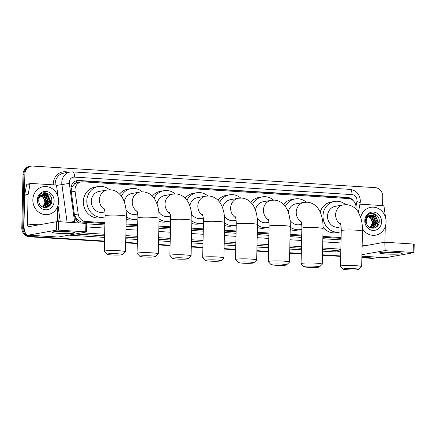 <?xml version="1.0" encoding="UTF-8"?>
<svg xmlns="http://www.w3.org/2000/svg" width="436" height="436" viewBox="0 0 436 436"><rect width="100%" height="100%" fill="white"/><g stroke="black" fill="none" stroke-linecap="round" stroke-linejoin="round"><path stroke-width="0.65" d="M355.863 209.029L355.88 208.953A8.48 7.712 79.9 0 0 356.032 207.492A8.48 7.712 79.9 0 0 348.484 198.56L82.916 181.823A8.48 7.712 79.9 0 0 81.238 181.916A8.48 7.712 79.9 0 0 75.074 191.257L78.202 214.005A8.48 7.712 79.9 0 0 85.663 221.466L104.929 222.682M74.104 184.39A8.48 7.712 -100.1 0 1 76.654 182.831L76.518 182.82A2.829 2.572 79.9 0 0 74.104 184.39L72.676 186.123C71.537 187.889 71.079 189.824 71.308 191.927L74.436 214.681L76.605 219.194L80.905 221.891L82.175 222.088L104.907 223.521M322.874 237.255L341.094 238.378M126.091 224.856L137.705 225.586M158.889 226.922L170.503 227.652M191.682 228.987L203.301 229.723M224.48 231.058L236.099 231.789M257.278 233.124L268.898 233.854M290.076 235.189L301.69 235.92M81.238 181.916L76.654 182.831M126.108 224.017L137.721 224.747M158.906 226.082L170.52 226.813M191.704 228.148L203.318 228.884M224.502 230.219L236.116 230.949M257.3 232.284L268.914 233.015M290.098 234.35L301.712 235.086M322.891 236.421L341.11 237.566M353.394 200.833A8.48 7.712 79.9 0 0 347.525 197.421L78.856 180.488A8.48 7.712 79.9 0 0 77.177 180.586A8.48 7.712 79.9 0 0 71.014 189.922L74.611 216.087A8.48 7.712 79.9 0 0 79.734 223.003M76.72 180.684A8.48 7.712 -100.1 0 1 77.93 180.657L346.598 197.59A8.48 7.712 -100.1 0 1 350.43 198.958M45.458 192.756A11.309 10.284 -100.1 0 1 45.933 193.164A11.309 10.284 -100.1 0 0 45.458 192.756M372.916 213.395A11.309 10.284 -100.1 0 1 373.39 213.804A11.309 10.284 -100.1 0 0 372.916 213.395M377.391 257.202A8.48 7.712 -100.1 0 1 375.292 257.932A8.48 7.712 -100.1 0 1 373.614 258.025L361.875 257.289M25.724 233.554A8.48 7.712 -100.1 0 1 23.653 227.516L24.868 174.024A8.48 7.712 -100.1 0 1 31.114 166.16A8.48 7.712 -100.1 0 1 32.793 166.061L375.211 187.644A8.48 7.712 -100.1 0 1 382.754 196.576L382.546 205.596M104.509 241.07L31.196 236.448A8.48 7.712 -100.1 0 1 27.326 235.048M340.69 255.954L322.477 254.804M301.292 253.469L289.678 252.738M268.494 251.403L256.88 250.673M235.702 249.338L224.082 248.602M202.904 247.267L191.284 246.536M170.105 245.201L158.491 244.471M137.307 243.135L125.693 242.4M361.864 257.736L371.755 258.357A8.48 7.712 -100.1 0 0 373.434 258.265L374.361 258.096A8.48 7.712 -100.1 0 1 372.682 258.194L361.869 257.513L372.682 258.194A8.48 7.712 -100.1 0 0 374.361 258.096L375.292 257.932M104.498 241.511L29.343 236.775A8.48 7.712 -100.1 0 1 21.8 227.843L23.015 174.351L23.942 174.187A8.48 7.712 -100.1 0 1 30.188 166.323A8.48 7.712 -100.1 0 0 23.942 174.187L22.727 227.679L23.942 174.187L24.868 174.024M29.343 236.775L30.269 236.612A8.48 7.712 -100.1 0 1 22.727 227.679A8.48 7.712 -100.1 0 0 30.269 236.612L104.504 241.288L31.196 236.448M340.685 256.177L322.471 255.027L340.685 256.177M301.287 253.692L289.673 252.962L301.287 253.692M268.494 251.627L256.875 250.891L268.494 251.627M235.696 249.561L224.077 248.825L235.696 249.561M202.898 247.49L191.279 246.76L202.898 247.49M170.1 245.424L158.486 244.694L170.1 245.424M137.302 243.359L125.688 242.623L137.302 243.359M86.731 223.842L104.874 224.987M126.059 226.317L137.672 227.052M158.851 228.388L170.471 229.118M191.649 230.453L203.269 231.184M224.447 232.519L236.067 233.255M257.245 234.59L268.859 235.32M290.044 236.655L301.658 237.386M322.842 238.721L341.056 239.871M23.015 174.351A8.48 7.712 -100.1 0 1 29.261 166.487L31.114 166.16M340.68 256.401L322.466 255.251M301.281 253.916L289.668 253.185M268.489 251.85L256.869 251.114M235.691 249.779L224.071 249.049M202.893 247.713L191.279 246.983M170.095 245.648L158.481 244.918M137.296 243.582L125.682 242.847M360.67 217.417A14.137 12.857 -100.1 0 1 370.714 207.329A14.137 12.857 -100.1 0 1 386.083 222.06A14.137 12.857 -100.1 0 1 375.668 235.168A14.137 12.857 -100.1 0 1 362.463 228.682M372.213 227.914L373.766 227.336L377.053 221.968L374.508 216.229L370.709 215.204M370.742 227.935L374.137 227.27L377.418 221.902C377.031 217.074 374.704 214.866 370.447 215.27A6.393 5.81 -100.1 0 0 366.202 221.09A6.393 5.81 -100.1 0 0 366.453 223.09C368.017 230.649 379.124 229.303 379.216 221.81C380.138 214.354 370.393 210.299 366.687 216.196L365.226 220.834L365.324 222.371L365.346 220.867C365.864 217.526 367.564 215.657 370.447 215.27L370.894 215.166M371.461 227.968L372.295 227.597L375.581 222.229L373.036 216.49L369.979 215.422M371.652 227.963L372.66 227.532L375.946 222.164L373.401 216.425L370.159 215.357M370.709 227.924L374.11 222.491L371.565 216.752L369.259 215.755M370.889 227.952L374.475 222.425L371.93 216.687L369.439 215.657M370.077 227.657L372.633 222.752L370.093 217.014L368.567 216.212M370.246 227.734L373.003 222.687L370.458 216.948L368.736 216.082M381.598 221.777A9.216 8.382 -100.1 0 1 372.982 230.426A9.216 8.382 -100.1 0 1 364.785 220.72A9.216 8.382 -100.1 0 1 373.401 212.07A9.216 8.382 -100.1 0 1 381.598 221.777M366.872 215.929L370.873 218.262L372.48 222.965L372.36 224.327M373.81 224.148L373.946 222.949L372.72 217.896M375.282 223.881L375.418 222.687L374.192 217.629M376.884 226.649L378.361 222.158L374.971 214.692L371.69 213.357M373.363 225.238L373.766 222.981L371.973 217.09M374.835 224.976L375.238 222.72L373.45 216.828M376.486 226.982L378.181 222.191L374.786 214.725L371.423 213.378M395.501 252.33A11.309 1.019 1.3 0 1 402.036 253.245A11.309 1.019 1.3 0 1 397.725 254.117A11.309 1.019 1.3 0 1 386.231 253.975A11.309 1.019 1.3 0 1 379.702 252.738A11.309 1.019 1.3 0 1 395.501 252.33M383.794 252.199A9.047 0.818 -178.7 0 0 387.184 252.515A9.047 0.818 -178.7 0 0 397.97 252.52M359.929 204.168L382.846 205.612A1.412 1.286 79.9 0 1 384.089 206.855L385.473 216.932A1.412 1.286 79.9 0 1 385.489 217.177L385.484 217.433M361.896 256.226L385.266 257.698A11.309 4.594 -86.4 0 0 385.724 257.671L414.009 252.608L413.175 252.477L413.366 244.029L414.2 244.165L414.009 252.608M385.844 250.749L383.974 250.771L384.165 242.329L386.034 242.307L385.844 250.749L413.175 252.477M361.935 254.7L383.974 250.771M386.034 242.307L413.366 244.029M384.165 242.329L362.125 246.253M384.917 242.28L385.277 226.606M354.185 268.674A7.777 0.703 -178.7 0 0 343.252 269.132A7.777 0.703 -178.7 0 0 347.808 269.813A7.777 0.703 -178.7 0 0 358.735 269.481A7.777 0.703 -178.7 0 0 354.185 268.674M343.252 269.132L340.5 266.276A10.606 0.954 1.3 0 1 340.462 266.189A10.606 0.954 1.3 0 1 355.405 265.655A10.606 0.954 1.3 0 1 361.662 266.669A10.606 0.954 1.3 0 1 361.618 266.756L358.735 269.481M340.227 223.276L340.696 224.633C340.767 225.096 341.235 226.05 341.263 230.715A10.606 0.954 -178.7 0 1 356.212 230.181A10.606 0.954 -178.7 0 1 362.469 231.194C362.594 225.957 361.929 221.166 360.474 216.828L358.136 211.912C356.599 209.329 353.051 205.307 346.647 204.68L343.437 204.86L335.328 206.304A10.606 9.641 79.9 0 0 327.518 216.136A10.606 9.641 79.9 0 0 339.045 227.183L341.088 226.818M341.241 231.745A15.554 14.143 -100.1 0 1 339.911 232.056A15.554 14.143 -100.1 0 1 323.005 215.853A15.554 14.143 -100.1 0 1 334.456 201.432A15.554 14.143 -100.1 0 1 345.699 204.653M320.198 212.147A15.554 14.143 -100.1 0 1 330.984 202.053L334.456 201.432M339.911 232.056L336.434 232.677A15.554 14.143 -100.1 0 1 323.081 227.249M314.787 266.194A7.777 0.703 -178.7 0 0 303.854 266.647A7.777 0.703 -178.7 0 0 308.41 267.328A7.777 0.703 -178.7 0 0 319.337 267.001A7.777 0.703 -178.7 0 0 314.787 266.194M303.854 266.647L301.102 263.791A10.606 0.954 1.3 0 1 301.063 263.704A10.606 0.954 1.3 0 1 316.007 263.17A10.606 0.954 1.3 0 1 322.264 264.183A10.606 0.954 1.3 0 1 322.22 264.271L319.337 267.001M300.829 220.79L301.298 222.153C301.369 222.616 301.837 223.564 301.865 228.23A10.606 0.954 -178.7 0 1 316.814 227.696A10.606 0.954 -178.7 0 1 323.071 228.715C323.196 223.472 322.531 218.681 321.076 214.343C319.942 210.79 317.948 207.77 315.081 205.291C312.814 203.459 310.203 202.424 307.249 202.195L304.039 202.38L295.93 203.825A10.606 9.641 79.9 0 0 288.245 212.185M285.308 206.435A15.554 14.143 -100.1 0 1 295.058 198.952A15.554 14.143 -100.1 0 1 306.301 202.168M283.563 204.375A15.554 14.143 -100.1 0 1 291.58 199.568L295.058 198.952M290.005 220.267A10.606 9.641 79.9 0 0 299.646 224.704L301.69 224.338M301.843 229.26A15.554 14.143 -100.1 0 1 300.513 229.57A15.554 14.143 -100.1 0 1 290.262 227.134M300.513 229.57L297.036 230.192A15.554 14.143 -100.1 0 1 290.207 229.57M281.988 264.129A7.777 0.703 -178.7 0 0 271.056 264.581A7.777 0.703 -178.7 0 0 275.612 265.262A7.777 0.703 -178.7 0 0 286.539 264.93A7.777 0.703 -178.7 0 0 281.988 264.129M271.056 264.581L268.304 261.725A10.606 0.954 1.3 0 1 268.265 261.638A10.606 0.954 1.3 0 1 283.209 261.104A10.606 0.954 1.3 0 1 289.466 262.118A10.606 0.954 1.3 0 1 289.422 262.205L286.539 264.93M268.036 218.725L268.5 220.082C268.571 220.545 269.045 221.499 269.072 226.164A10.606 0.954 -178.7 0 1 284.016 225.63A10.606 0.954 -178.7 0 1 290.272 226.644C290.398 221.406 289.733 216.616 288.278 212.278C287.144 208.719 285.149 205.705 282.283 203.225C280.021 201.388 277.41 200.358 274.451 200.129L271.241 200.309L263.131 201.754A10.606 9.641 79.9 0 0 255.447 210.114M252.515 204.37A15.554 14.143 -100.1 0 1 262.259 196.887A15.554 14.143 -100.1 0 1 273.503 200.102M250.765 202.309A15.554 14.143 -100.1 0 1 258.788 197.503L262.259 196.887M257.213 218.196A10.606 9.641 79.9 0 0 266.848 222.633L268.892 222.273M269.045 227.194A15.554 14.143 -100.1 0 1 267.715 227.505A15.554 14.143 -100.1 0 1 257.463 225.063M267.715 227.505L264.238 228.126A15.554 14.143 -100.1 0 1 257.409 227.505M249.19 262.058A7.777 0.703 -178.7 0 0 238.258 262.516A7.777 0.703 -178.7 0 0 242.819 263.191A7.777 0.703 -178.7 0 0 253.747 262.864A7.777 0.703 -178.7 0 0 249.19 262.058M238.258 262.516L235.511 259.66A10.606 0.954 1.3 0 1 235.467 259.573A10.606 0.954 1.3 0 1 250.411 259.038A10.606 0.954 1.3 0 1 256.668 260.052A10.606 0.954 1.3 0 1 256.624 260.139L253.747 262.864M235.238 216.659L235.702 218.016C235.772 218.48 236.247 219.428 236.274 224.099A10.606 0.954 -178.7 0 1 251.218 223.564A10.606 0.954 -178.7 0 1 257.474 224.578C257.6 219.335 256.94 214.55 255.48 210.212C254.346 206.653 252.351 203.634 249.485 201.154C247.223 199.323 244.612 198.293 241.653 198.064L238.443 198.244L230.333 199.688A10.606 9.641 79.9 0 0 222.649 208.048M219.717 202.304A15.554 14.143 -100.1 0 1 229.467 194.816A15.554 14.143 -100.1 0 1 240.705 198.037M217.967 200.238A15.554 14.143 -100.1 0 1 225.99 195.437L229.467 194.816M224.415 216.131A10.606 9.641 79.9 0 0 234.05 220.567L236.094 220.202M236.247 225.129A15.554 14.143 -100.1 0 1 234.917 225.439A15.554 14.143 -100.1 0 1 224.665 222.998M234.917 225.439L231.44 226.061A15.554 14.143 -100.1 0 1 224.611 225.439M216.392 259.992A7.777 0.703 -178.7 0 0 205.465 260.445A7.777 0.703 -178.7 0 0 210.021 261.126A7.777 0.703 -178.7 0 0 220.948 260.799A7.777 0.703 -178.7 0 0 216.392 259.992M205.465 260.445L202.713 257.589A10.606 0.954 1.3 0 1 202.669 257.502A10.606 0.954 1.3 0 1 217.619 256.973A10.606 0.954 1.3 0 1 223.87 257.987A10.606 0.954 1.3 0 1 223.826 258.068L220.948 260.799M202.44 214.588L202.904 215.951C202.974 216.414 203.449 217.362 203.476 222.028A10.606 0.954 -178.7 0 1 218.42 221.499A10.606 0.954 -178.7 0 1 224.676 222.513C224.807 217.27 224.142 212.479 222.682 208.146C221.553 204.588 219.553 201.568 216.687 199.089C214.425 197.257 211.814 196.227 208.855 195.993L205.645 196.178L197.535 197.622A10.606 9.641 79.9 0 0 189.851 205.983M186.919 200.233A15.554 14.143 -100.1 0 1 196.669 192.75A15.554 14.143 -100.1 0 1 207.907 195.966M185.169 198.173A15.554 14.143 -100.1 0 1 193.192 193.371L196.669 192.75M191.617 214.065A10.606 9.641 79.9 0 0 201.252 218.501L203.296 218.136M203.449 223.063A15.554 14.143 -100.1 0 1 202.119 223.374A15.554 14.143 -100.1 0 1 191.867 220.932M202.119 223.374L198.642 223.99A15.554 14.143 -100.1 0 1 191.813 223.374M183.594 257.927A7.777 0.703 -178.7 0 0 172.667 258.379A7.777 0.703 -178.7 0 0 177.223 259.06A7.777 0.703 -178.7 0 0 188.15 258.733A7.777 0.703 -178.7 0 0 183.594 257.927M172.667 258.379L169.915 255.523A10.606 0.954 1.3 0 1 169.871 255.436A10.606 0.954 1.3 0 1 184.82 254.902A10.606 0.954 1.3 0 1 191.072 255.916A10.606 0.954 1.3 0 1 191.028 256.003L188.15 258.733M169.642 212.523L170.105 213.885C170.176 214.349 170.65 215.297 170.678 219.962A10.606 0.954 -178.7 0 1 185.622 219.428A10.606 0.954 -178.7 0 1 191.878 220.442C192.009 215.204 191.344 210.414 189.889 206.075C188.755 202.522 186.755 199.503 183.894 197.023C181.627 195.192 179.016 194.156 176.057 193.927L172.847 194.113L164.737 195.557A10.606 9.641 79.9 0 0 157.058 203.917M154.121 198.167A15.554 14.143 -100.1 0 1 163.871 190.685A15.554 14.143 -100.1 0 1 175.109 193.9M152.371 196.107A15.554 14.143 -100.1 0 1 160.394 191.3L163.871 190.685M158.818 212A10.606 9.641 79.9 0 0 168.454 216.436L170.498 216.071M170.656 220.992A15.554 14.143 -100.1 0 1 169.321 221.303A15.554 14.143 -100.1 0 1 159.069 218.861M169.321 221.303L165.844 221.924A15.554 14.143 -100.1 0 1 159.015 221.303M150.796 255.856A7.777 0.703 -178.7 0 0 139.869 256.314A7.777 0.703 -178.7 0 0 144.425 256.995A7.777 0.703 -178.7 0 0 155.352 256.662A7.777 0.703 -178.7 0 0 150.796 255.856M139.869 256.314L137.117 253.458A10.606 0.954 1.3 0 1 137.073 253.37A10.606 0.954 1.3 0 1 152.022 252.836A10.606 0.954 1.3 0 1 158.273 253.85A10.606 0.954 1.3 0 1 158.23 253.937L155.352 256.662M136.844 210.457L137.307 211.814C137.384 212.278 137.852 213.231 137.88 217.896A10.606 0.954 -178.7 0 1 152.823 217.362A10.606 0.954 -178.7 0 1 159.08 218.376C159.211 213.139 158.546 208.348 157.091 204.01L154.747 199.094C153.21 196.511 149.668 192.489 143.259 191.862L140.054 192.042L131.939 193.486A10.606 9.641 79.9 0 0 124.26 201.846M121.322 196.102A15.554 14.143 -100.1 0 1 131.073 188.614A15.554 14.143 -100.1 0 1 142.316 191.835M119.578 194.042A15.554 14.143 -100.1 0 1 127.595 189.235L131.073 188.614M126.02 209.929A10.606 9.641 79.9 0 0 135.656 214.365L137.705 214M137.858 218.927A15.554 14.143 -100.1 0 1 136.523 219.237A15.554 14.143 -100.1 0 1 126.271 216.796M136.523 219.237L133.051 219.858A15.554 14.143 -100.1 0 1 126.217 219.237M118.003 253.79A7.777 0.703 -178.7 0 0 107.071 254.248A7.777 0.703 -178.7 0 0 111.627 254.924A7.777 0.703 -178.7 0 0 122.554 254.597A7.777 0.703 -178.7 0 0 118.003 253.79M107.071 254.248L104.318 251.392A10.606 0.954 1.3 0 1 104.275 251.305A10.606 0.954 1.3 0 1 119.224 250.771A10.606 0.954 1.3 0 1 125.481 251.785A10.606 0.954 1.3 0 1 125.432 251.872L122.554 254.597M104.046 208.392L104.509 209.749C104.586 210.212 105.054 211.16 105.081 215.831A10.606 0.954 -178.7 0 1 120.031 215.297A10.606 0.954 -178.7 0 1 126.282 216.31C126.413 211.068 125.748 206.283 124.293 201.944C123.159 198.385 121.159 195.366 118.298 192.886C116.031 191.055 113.42 190.025 110.466 189.791L107.256 189.976L99.141 191.42A10.606 9.641 79.9 0 0 91.331 201.252A10.606 9.641 79.9 0 0 102.858 212.299L104.907 211.934M105.06 216.861A15.554 14.143 -100.1 0 1 103.73 217.172A15.554 14.143 -100.1 0 1 86.819 200.969A15.554 14.143 -100.1 0 1 98.274 186.548A15.554 14.143 -100.1 0 1 109.518 189.769M103.73 217.172L100.253 217.787A15.554 14.143 -100.1 0 1 83.341 201.585A15.554 14.143 -100.1 0 1 94.797 187.169L98.274 186.548M68.038 231.69A11.309 1.019 1.3 0 1 74.578 232.606A11.309 1.019 1.3 0 1 70.267 233.478A11.309 1.019 1.3 0 1 58.767 233.342A11.309 1.019 1.3 0 1 52.238 232.099A11.309 1.019 1.3 0 1 68.038 231.69M56.337 231.56A9.047 0.818 -178.7 0 0 59.727 231.876A9.047 0.818 -178.7 0 0 70.512 231.881M28.144 194.412A1.412 1.286 79.9 0 0 28.122 194.658L24.645 195.274A1.412 1.286 -100.1 0 1 24.667 195.034L28.144 194.412L29.98 184.537A1.412 1.286 79.9 0 1 31.278 183.452L55.388 184.973A1.412 1.286 79.9 0 1 56.631 186.216L58.015 196.298A1.412 1.286 79.9 0 1 58.032 196.543L58.026 196.794M24.645 195.274L23.975 224.714A11.309 4.594 -86.4 0 0 27.899 235.178A11.309 4.594 -86.4 0 0 28.356 235.151L56.517 230.137L56.707 221.69L28.547 226.704A2.829 1.15 93.6 0 1 28.433 226.709A2.829 1.15 93.6 0 1 27.452 224.093L28.122 194.658M24.667 195.034L26.509 185.158A1.412 1.286 -100.1 0 1 27.523 184.09L31 183.469M27.899 235.178L57.808 237.064A11.309 4.594 -86.4 0 0 58.266 237.037L86.551 231.974L85.718 231.838L85.908 223.39L86.742 223.526L86.551 231.974M56.707 221.69L58.577 221.668L58.386 230.115L85.718 231.838M58.386 230.115L56.517 230.137M58.577 221.668L85.908 223.39M57.459 221.641L57.814 205.966M32.842 199.797A14.137 12.857 -100.1 0 1 43.251 186.695A14.137 12.857 -100.1 0 1 58.626 201.427A14.137 12.857 -100.1 0 1 48.211 214.528A14.137 12.857 -100.1 0 1 32.842 199.797M44.755 207.274L46.309 206.702L49.59 201.328L47.05 195.59L43.251 194.565M43.284 207.296L46.674 206.637L49.96 201.263C49.568 196.434 47.246 194.227 42.99 194.63A6.393 5.81 -100.1 0 0 38.744 200.451A6.393 5.81 -100.1 0 0 38.989 202.457C40.559 210.01 51.661 208.664 51.759 201.17C52.68 193.72 42.93 189.66 39.229 195.557L37.769 200.195L37.867 201.732L37.888 200.228C38.406 196.887 40.107 195.023 42.99 194.63L43.431 194.532M44.003 207.334L44.837 206.964L48.118 201.59L45.578 195.851L42.521 194.783M44.194 207.329L45.202 206.898L48.489 201.525L45.944 195.786L42.701 194.718M43.246 207.285L46.647 201.852L44.107 196.118L41.802 195.115M43.431 207.313L47.017 201.786L44.472 196.053L41.976 195.023M42.619 207.018L45.175 202.113L42.635 196.38L41.104 195.573M42.783 207.1L45.546 202.048L43.001 196.314L41.278 195.448M54.135 201.143A9.216 8.382 -100.1 0 1 45.524 209.792A9.216 8.382 -100.1 0 1 37.327 200.08A9.216 8.382 -100.1 0 1 45.938 191.431A9.216 8.382 -100.1 0 1 54.135 201.143M39.414 195.29L43.409 197.622L45.017 202.326L44.903 203.688M46.352 203.508L46.489 202.309L45.262 197.257M47.824 203.247L47.96 202.048L46.734 196.996M47.055 207.378L48.783 204.729M49.295 202.985L49.432 201.786L48.205 196.734M47.224 195.393L46.042 194.314L42.777 192.979M49.421 206.015L50.903 201.525L47.513 194.053L44.227 192.717M45.9 204.598L46.303 202.342L44.516 196.451M47.371 204.337L47.775 202.081L45.987 196.189M49.028 206.342L50.718 201.557L47.328 194.085L43.965 192.739M71.231 186.319L72.676 186.123M347.895 198.522A8.48 3.45 -86.4 0 0 347.841 197.775M80.818 223.069A8.48 3.45 -86.4 0 0 80.905 221.891M75.684 219.319L76.605 219.194M76.518 182.82A8.48 3.45 -86.4 0 0 76.458 180.755M340.472 238.367L341.094 238.258M82.175 222.088L85.663 221.466M74.436 214.681L78.202 214.005M71.308 191.927L75.074 191.257M346.598 197.59L347.525 197.421M355.994 206.446L356.91 201.53A5.657 5.139 79.9 0 0 357.008 200.56A5.657 5.139 79.9 0 0 351.983 194.603L74.545 177.114A5.657 5.139 79.9 0 0 69.259 182.422A5.657 5.139 79.9 0 0 69.313 183.403L74.551 221.515A5.657 5.139 79.9 0 0 74.829 222.692M356.91 201.53A5.657 0.899 10.5 0 1 360.152 202.98L360.343 201.1C359.934 194.369 356.49 190.456 350.021 189.371A5.657 2.3 93.6 0 1 351.983 194.603M67.079 222.202L61.896 184.477A11.309 10.284 -100.1 0 1 61.781 182.51A11.309 10.284 -100.1 0 1 70.114 172.024L63.509 173.201A11.309 10.284 79.9 0 0 55.176 183.687A11.309 10.284 79.9 0 0 55.214 184.962M56.309 185.469L69.313 183.403M53.328 184.842A12.726 11.57 -100.1 0 1 65.198 171.768L69.885 172.067M340.81 250.684A12.726 11.57 -100.1 0 1 335.115 251.937L322.558 251.147M301.38 249.812L289.76 249.076M268.581 247.741L256.962 247.01M235.783 245.675L224.169 244.945M202.985 243.61L191.371 242.874M170.187 241.539L158.573 240.808M137.389 239.473L125.775 238.743M104.591 237.407L69.864 235.217A12.726 11.57 -100.1 0 1 68.986 235.124M58.348 221.657L57.585 216.125M373.614 258.025L371.755 258.357M23.653 227.516L21.8 227.843M340.838 249.512L335.725 250.422A11.309 10.284 79.9 0 0 337.965 250.297L340.832 249.79M58.004 205.389L60.255 221.771M340.848 249.158L322.629 248.008M301.45 246.672L289.831 245.942M268.652 244.607L257.033 243.871M235.854 242.536L224.24 241.806M203.056 240.47L191.442 239.74M170.258 238.405L158.644 237.675M137.46 236.339L125.846 235.604M104.662 234.268L81.864 232.835M75.259 234.007L104.629 235.86M125.808 237.195L137.427 237.925M158.606 239.26L170.22 239.996M191.404 241.331L203.018 242.062M224.202 243.397L235.816 244.127M257 245.463L268.614 246.193M289.798 247.528L301.412 248.264M322.596 249.599L335.725 250.422A1.412 0.572 -86.4 0 0 335.115 251.937M86.666 226.938L104.804 228.083M125.988 229.418L137.602 230.148M158.786 231.483L170.4 232.214M191.578 233.549L203.198 234.285M224.377 235.62L235.996 236.35M257.175 237.685L268.794 238.416M289.973 239.751L301.587 240.481M322.771 241.817L340.985 242.966M65.198 171.768A1.412 0.572 -86.4 0 0 65.411 172.863M68.823 222.311L74.551 221.515M350.021 189.371L72.583 171.888A5.657 2.3 93.6 0 1 74.545 177.114M77.93 180.657L78.856 180.488M43.873 193.311L43.998 194.194M44.041 194.521L44.091 194.887M44.118 195.072L44.221 195.851M44.276 196.249L44.516 197.96M44.657 199.023L45.142 202.527M45.284 203.574L45.513 205.252M45.589 205.803L45.676 206.408M45.698 206.593L45.753 206.964M361.902 256.172L385.724 257.671M362.147 245.19L366.54 245.468M343.437 204.86A10.606 9.641 79.9 0 0 335.627 214.692A10.606 9.641 79.9 0 0 340.63 224.393M304.039 202.38A10.606 9.641 79.9 0 0 296.229 212.207A10.606 9.641 79.9 0 0 301.232 221.908M271.241 200.309A10.606 9.641 79.9 0 0 263.431 210.141A10.606 9.641 79.9 0 0 268.434 219.842M238.443 198.244A10.606 9.641 79.9 0 0 230.633 208.076A10.606 9.641 79.9 0 0 235.636 217.771M205.645 196.178A10.606 9.641 79.9 0 0 197.835 206.005A10.606 9.641 79.9 0 0 202.838 215.706M172.847 194.113A10.606 9.641 79.9 0 0 165.037 203.939A10.606 9.641 79.9 0 0 170.04 213.64M140.054 192.042A10.606 9.641 79.9 0 0 132.239 201.873A10.606 9.641 79.9 0 0 137.242 211.574M107.256 189.976A10.606 9.641 79.9 0 0 99.446 199.808A10.606 9.641 79.9 0 0 104.444 209.503M28.356 235.151L58.266 237.037M27.452 224.093L39.082 224.829M29.98 184.537L26.509 185.158M72.583 171.888L70.114 172.024M358.408 212.354L360.152 202.98M44.973 203.187L44.456 199.416M341.263 230.715L340.462 266.189M362.469 231.194L361.662 266.669M301.865 228.23L301.063 263.704M323.071 228.715L322.264 264.183M269.072 226.164L268.265 261.638M290.272 226.644L289.466 262.118M236.274 224.099L235.467 259.573M257.474 224.578L256.668 260.052M203.476 222.028L202.669 257.502M224.676 222.513L223.87 257.987M170.678 219.962L169.871 255.436M191.878 220.442L191.072 255.916M137.88 217.896L137.073 253.37M159.08 218.376L158.273 253.85M105.081 215.831L104.275 251.305M126.282 216.31L125.481 251.785"/></g></svg>
